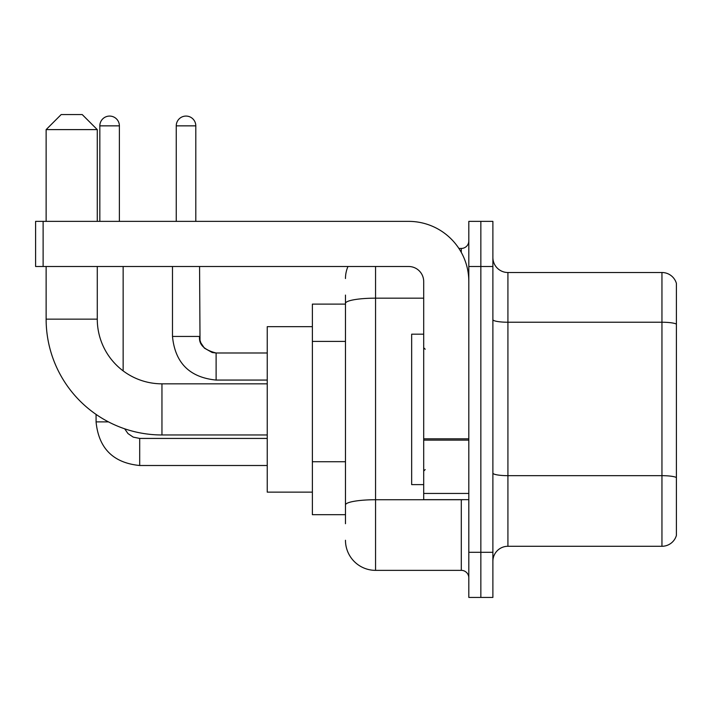 <?xml version="1.0" encoding="UTF-8"?>
<svg xmlns="http://www.w3.org/2000/svg" width="712" height="712" viewBox="0 0 712 712"><rect width="100%" height="100%" fill="white"/><g stroke="black" fill="none" stroke-linecap="round" stroke-linejoin="round"><path stroke-width="1.07" d="M345.471 523.721L345.471 303.392L345.471 304.104L312.381 304.104L312.381 514.696L345.471 514.696M468.816 552.298L468.816 597.43L480.849 597.43L480.849 552.298L480.849 597.43L492.882 597.43L492.882 552.298L480.849 552.298L480.849 266.502L480.849 552.298L468.816 552.298L468.816 266.502L480.849 266.502L480.849 221.37L480.849 266.502L492.882 266.502L492.882 552.298M492.882 266.502L492.882 221.37L468.816 221.37L468.816 266.502M375.553 266.502L375.553 570.356L461.296 570.356L461.296 499.655M458.902 248.443L461.296 248.443A7.52 7.52 0 0 0 468.816 240.923M345.471 510.184L345.471 504.959A30.082 5.224 180 0 1 375.553 499.735L461.296 499.735A7.52 1.308 0 0 0 463.913 499.655M423.693 298.168L375.553 298.168A30.082 5.224 180 0 0 345.471 303.392L345.471 295.079M468.816 577.877A7.52 7.52 0 0 0 461.296 570.356M345.471 278.534A30.082 30.082 0 0 1 347.981 266.502M375.553 570.356A30.082 30.082 0 0 1 345.471 540.266M492.882 561.323A15.041 15.041 0 0 1 507.923 546.282L661.955 546.282L661.955 272.518L507.923 272.518A15.041 15.041 0 0 1 492.882 257.477A15.041 15.041 0 0 0 507.923 272.518L507.923 546.282M676.4 283.349A15.041 15.041 0 0 0 661.955 272.518A15.041 15.041 0 0 1 676.4 283.349L676.4 535.451A15.041 15.041 0 0 1 661.955 546.282M676.4 324.325L676.4 477.547A15.041 2.608 180 0 0 661.955 475.669L507.923 475.669A15.041 2.608 -0 0 1 492.882 473.053M267.249 434.97L161.953 434.97A115.825 115.825 0 0 1 46.129 319.145L46.129 266.502M161.953 434.97L161.953 383.83A64.685 64.685 0 0 1 97.277 319.145L97.277 266.502M61.17 114.57L82.227 114.57L97.277 129.611L46.129 129.611L61.17 114.57M97.277 221.37L97.277 129.611M46.129 221.37L46.129 129.611M312.381 326.666L267.249 326.666L267.249 492.134L312.381 492.134M99.831 221.37L99.831 125.855A9.781 9.781 0 0 1 109.604 116.074A9.781 9.781 0 0 1 119.385 125.855L119.385 221.37M123.149 370.89L123.149 266.502M108.473 421.887L96.093 421.887L96.067 414.411M176.247 221.37L176.247 125.855A9.781 9.781 0 0 1 186.019 116.074A9.781 9.781 0 0 1 195.8 125.855L195.8 221.37M468.816 499.655L423.693 499.655L423.693 438.823L468.816 438.823M468.816 281.543A60.173 60.173 0 0 0 408.643 221.37L43.12 221.37L43.12 266.502L408.643 266.502A15.041 15.041 0 0 1 423.693 281.543L423.693 438.823M43.12 266.502L35.6 266.502L35.6 221.37L43.12 221.37M423.693 334.186L411.661 334.186L411.661 484.614L423.693 484.614M345.471 341.395L312.381 341.395M345.471 461.732L312.381 461.732M461.296 252.413L461.296 248.443M676.4 324.12A15.041 2.608 180 0 0 661.955 322.233L507.923 322.233A15.041 2.608 0 0 1 492.882 319.626M46.129 319.145L97.277 319.145M139.694 438.458L139.694 465.506C113.226 462.889 98.683 448.355 96.067 421.887C98.683 448.355 113.226 462.889 139.694 465.506C113.226 462.889 98.683 448.355 96.067 421.887C98.683 448.355 113.226 462.889 139.694 465.506C113.226 462.889 98.683 448.355 96.067 421.887C98.683 448.355 113.226 462.889 139.694 465.506C113.226 462.889 98.683 448.355 96.067 421.887C98.683 448.355 113.226 462.889 139.694 465.506C113.226 462.889 98.683 448.355 96.067 421.887C98.683 448.355 113.226 462.889 139.694 465.506C113.226 462.889 98.683 448.355 96.067 421.887C98.683 448.355 113.226 462.889 139.694 465.506C113.226 462.889 98.683 448.355 96.067 421.887M99.831 125.855L119.385 125.855M216.11 353.018L216.11 380.066C189.641 377.449 175.099 362.915 172.482 336.447L199.538 336.447M176.247 125.855L195.8 125.855M468.816 440.132L423.693 440.132M423.693 493.443L468.816 493.443M267.249 383.83L161.953 383.83M124.662 428.802L127.991 433.581L133.233 437.123L139.694 438.432L133.233 437.123L127.991 433.581L124.662 428.802L127.991 433.581L133.233 437.123L139.694 438.432L133.233 437.123L127.991 433.581L124.662 428.802L127.991 433.581L133.233 437.123L139.694 438.432L133.233 437.123L127.991 433.581L124.662 428.802L127.991 433.581L133.233 437.123L139.694 438.432L133.233 437.123L127.991 433.581L124.662 428.802L127.991 433.581L133.233 437.123L139.694 438.432L133.233 437.123L127.991 433.581L124.662 428.802L127.991 433.581L133.233 437.123L139.694 438.432L133.233 437.123L127.991 433.581L124.662 428.802L127.991 433.581L133.233 437.123L139.694 438.432L267.249 438.432M267.249 465.506L139.694 465.506M199.565 336.447C198.648 344.466 204.166 349.984 216.11 352.992C204.166 349.984 198.648 344.466 199.565 336.447C198.648 344.466 204.166 349.984 216.11 352.992C204.166 349.984 198.648 344.466 199.565 336.447C198.648 344.466 204.166 349.984 216.11 352.992C204.166 349.984 198.648 344.466 199.565 336.447C198.648 344.466 204.166 349.984 216.11 352.992C204.166 349.984 198.648 344.466 199.565 336.447C198.648 344.466 204.166 349.984 216.11 352.992C204.166 349.984 198.648 344.466 199.565 336.447C198.648 344.466 204.166 349.984 216.11 352.992L212.229 352.529L204.406 348.141L200.873 342.899L200.019 340.318L199.565 266.502M172.482 266.502L172.482 336.447C175.099 362.915 189.641 377.449 216.11 380.066C189.641 377.449 175.099 362.915 172.482 336.447C175.099 362.915 189.641 377.449 216.11 380.066C189.641 377.449 175.099 362.915 172.482 336.447C175.099 362.915 189.641 377.449 216.11 380.066C189.641 377.449 175.099 362.915 172.482 336.447C175.099 362.915 189.641 377.449 216.11 380.066C189.641 377.449 175.099 362.915 172.482 336.447C175.099 362.915 189.641 377.449 216.11 380.066C189.641 377.449 175.099 362.915 172.482 336.447C175.099 362.915 189.641 377.449 216.11 380.066L267.249 380.066M267.249 352.992L216.11 352.992M425.197 349.227L423.693 347.723M425.197 469.573L423.693 471.077"/></g></svg>
